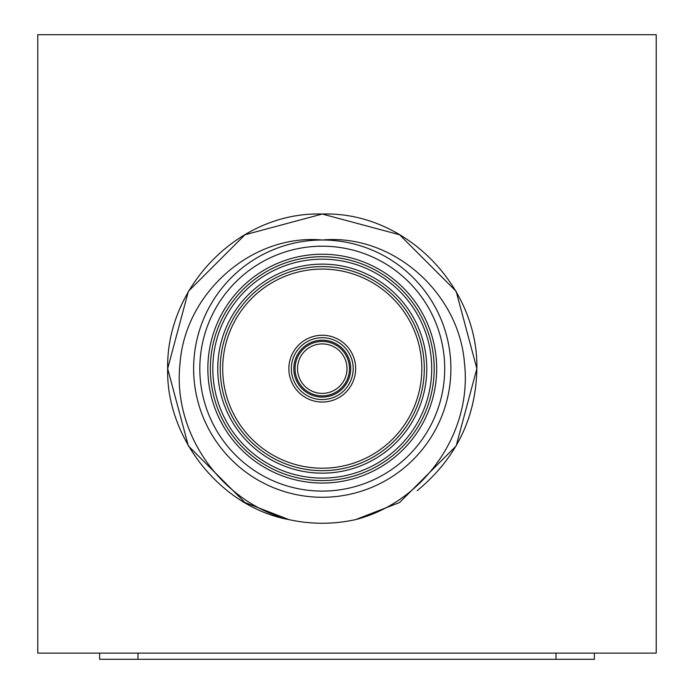 <?xml version="1.0" encoding="UTF-8"?>
<svg xmlns="http://www.w3.org/2000/svg" width="694" height="694" viewBox="0 0 694 694"><rect width="100%" height="100%" fill="white"/><g stroke="black" fill="none" stroke-linecap="round" stroke-linejoin="round"><path stroke-width="1.04" d="M656.212 653.115L656.212 34.7L37.788 34.7L37.788 653.115L656.212 653.115M322.268 343.912A24.732 24.732 0 0 0 297.526 368.644A24.732 24.732 0 0 0 322.268 393.385A24.732 24.732 0 0 0 347 368.644A24.732 24.732 0 0 0 322.268 343.912A24.732 24.732 0 0 1 347 368.644A24.732 24.732 0 0 1 322.268 393.385M322.268 399.562A30.918 30.918 0 0 1 291.341 368.644A30.918 30.918 0 0 1 322.268 337.726A30.918 30.918 0 0 1 353.185 368.644A30.918 30.918 0 0 1 322.268 399.562A30.918 30.918 0 0 0 353.185 368.644A30.918 30.918 0 0 0 322.268 337.726M322.268 266.609A102.035 102.035 0 0 0 220.224 368.644A102.035 102.035 0 0 0 322.268 470.679A102.035 102.035 0 0 0 424.303 368.644A102.035 102.035 0 0 0 322.268 266.609A102.035 102.035 0 0 1 424.303 368.644A102.035 102.035 0 0 1 322.268 470.679M322.268 256.711A111.934 111.934 0 0 0 210.334 368.644A111.934 111.934 0 0 0 322.268 480.578A111.934 111.934 0 0 0 434.192 368.644A111.934 111.934 0 0 0 322.268 256.711A111.934 111.934 0 0 1 434.192 368.644A111.934 111.934 0 0 1 322.268 480.578M322.268 497.277A128.633 128.633 0 0 1 193.635 368.644A128.633 128.633 0 0 1 322.268 240.011C251.731 233.531 185.463 293.007 180.11 362.65C171.878 432.596 220.918 502.1 288.869 519.598L244.965 502.534L188.369 445.947L167.662 368.644L188.369 291.341L244.965 234.754L322.268 214.038L399.562 234.754L456.158 291.341L476.865 368.644L456.158 445.947L399.562 502.534L355.658 519.598C423.435 502.265 472.692 432.614 464.425 362.702C458.994 293.042 393.047 233.583 322.268 240.011A128.633 128.633 0 0 1 450.892 368.644A128.633 128.633 0 0 1 322.268 497.277A128.633 128.633 0 0 0 450.892 368.644A128.633 128.633 0 0 0 322.268 240.011M288.869 519.598L244.965 502.534L188.369 445.947L167.662 368.644L188.369 291.341L244.965 234.754L322.268 214.038L244.965 234.754L188.369 291.341L167.662 368.644L188.369 445.947L244.965 502.534L288.869 519.598C221.204 507.279 165.935 438.235 167.662 368.644C166.109 286.596 239.092 211.332 322.268 214.038L399.562 234.754L456.158 291.341L476.865 368.644L456.158 445.947L399.562 502.534L355.658 519.598A154.606 154.606 0 0 1 288.869 519.598L244.965 502.534L188.369 445.947L167.662 368.644L188.369 291.341L244.965 234.754L322.268 214.038L399.562 234.754L456.158 291.341L476.865 368.644L456.158 445.947L399.562 502.534L355.658 519.598M417.268 490.615C456.123 458.413 475.989 417.753 476.865 368.644C478.418 286.596 405.435 211.332 322.268 214.038L399.562 234.754M99.632 653.115L99.632 659.3L594.368 659.3L594.368 653.115M322.268 395.858A27.213 27.213 0 0 1 295.054 368.644A27.213 27.213 0 0 1 322.268 341.431A27.213 27.213 0 0 1 349.472 368.644A27.213 27.213 0 0 1 322.268 395.858M322.268 340.199A28.445 28.445 0 0 0 293.814 368.644A28.445 28.445 0 0 0 322.268 397.089A28.445 28.445 0 0 0 350.713 368.644A28.445 28.445 0 0 0 322.268 340.199M322.268 335.254A33.399 33.399 0 0 1 355.658 368.644A33.399 33.399 0 0 1 322.268 402.043A33.399 33.399 0 0 1 288.869 368.644A33.399 33.399 0 0 1 322.268 335.254M322.268 473.161A104.516 104.516 0 0 1 217.751 368.644A104.516 104.516 0 0 1 322.268 264.136A104.516 104.516 0 0 1 426.775 368.644A104.516 104.516 0 0 1 322.268 473.161M322.268 468.207A99.563 99.563 0 0 0 421.831 368.644A99.563 99.563 0 0 0 322.268 269.081A99.563 99.563 0 0 0 222.696 368.644A99.563 99.563 0 0 0 322.268 468.207M322.268 478.105A109.461 109.461 0 0 0 431.72 368.644A109.461 109.461 0 0 0 322.268 259.183A109.461 109.461 0 0 0 212.806 368.644A109.461 109.461 0 0 0 322.268 478.105M322.268 483.05A114.406 114.406 0 0 1 207.853 368.644A114.406 114.406 0 0 1 322.268 254.238A114.406 114.406 0 0 1 436.673 368.644A114.406 114.406 0 0 1 322.268 483.05M322.268 246.197A122.448 122.448 0 0 0 199.82 368.644A122.448 122.448 0 0 0 322.268 491.092A122.448 122.448 0 0 0 444.707 368.644A122.448 122.448 0 0 0 322.268 246.197M137.976 653.115L137.976 659.3M556.024 653.115L556.024 659.3"/></g></svg>
